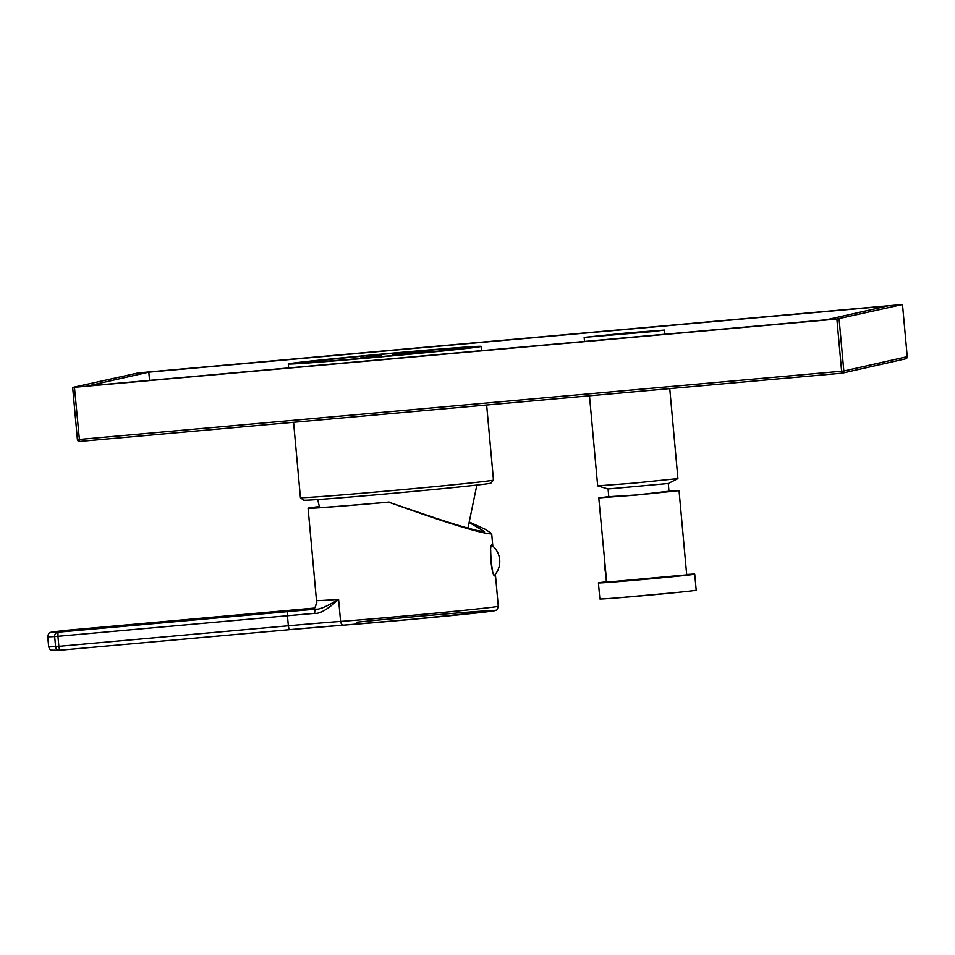 <?xml version="1.0" encoding="UTF-8"?>
<svg xmlns="http://www.w3.org/2000/svg" width="955" height="955" viewBox="0 0 955 955"><rect width="100%" height="100%" fill="white"/><g stroke="black" fill="none" stroke-linecap="round" stroke-linejoin="round"><path stroke-width="1.43" d="M393.185 353.29A81.605 1.134 -5.2 0 0 303.523 362.578A81.605 1.134 -5.2 0 0 376.401 357.075A81.605 1.134 -5.2 0 0 466.064 347.787A81.605 1.134 -5.2 0 0 393.185 353.29M394.761 352.932A96.921 1.349 -5.2 0 0 288.279 363.962A96.921 1.349 -5.2 0 0 374.826 357.433A96.921 1.349 -5.2 0 0 481.308 346.402A96.921 1.349 -5.2 0 0 394.761 352.932M486.644 405.004L493.472 480.019A96.921 1.349 174.8 0 1 493.46 480.043A96.921 1.349 174.8 0 1 386.978 491.061A96.921 1.349 174.8 0 1 300.443 497.615A96.921 1.349 174.8 0 1 300.431 497.591L293.579 422.289M493.46 480.043L490.906 483.111A94.091 1.301 174.8 0 1 387.527 493.807A94.091 1.301 174.8 0 1 303.511 500.157L300.443 497.615M392.875 353.362A78.585 1.086 174.8 0 1 463.044 348.062A78.585 1.086 174.8 0 1 376.712 357.003A78.585 1.086 174.8 0 1 306.531 362.303A78.585 1.086 174.8 0 1 392.875 353.362M366.278 356.645L381.785 355.033L366.278 356.645M360.477 357.958L375.972 356.346L360.477 357.958M422.026 351.846L392.803 354.46L422.098 351.822M429.475 350.533L418.409 351.679L429.475 350.533M419.937 352.682L431.015 351.536L419.937 352.682M429.225 350.592L420.809 351.464L429.225 350.592M428.019 350.855L432.448 350.401L428.019 350.855M421.764 352.276L413.348 353.147L421.764 352.276M420.558 352.55L424.987 352.085L420.558 352.55M319.352 506.592A90.271 1.253 174.8 0 0 308.561 508.048A90.271 1.253 -5.2 0 0 308.083 508.227A90.271 1.253 -5.2 0 0 388.685 502.139L421.083 513.241C457.147 525.501 478.276 531.589 484.471 531.505L469.932 522.934M389.151 502.044A85.831 1.194 174.8 0 1 312.5 507.821A85.831 1.194 174.8 0 1 319.388 506.723M388.685 502.139C445.149 522.481 479.326 533.081 491.204 533.952L491.67 533.547L485.247 529.297L470.123 522.397M495.335 574.313L495 575.913M495.024 575.901C491.538 577.465 488.518 544.255 492.171 544.601L492.768 546.093M492.625 571.162A15.316 1.6 -95.1 0 1 491.228 560.681A15.316 1.6 84.9 0 1 490.703 550.032M343.86 625.119A84.625 1.17 -5.2 0 0 289.138 629.691L59.64 650.248L58.864 646.32L55.581 646.595A87.311 1.218 174.8 0 1 48.657 646.75L47.75 636.71A87.311 1.218 -5.2 0 0 54.674 636.555L57.945 636.293L58.864 646.32L288.35 625.776L287.443 615.748A80.59 1.122 174.8 0 1 314.708 613.373C319.889 613.958 327.851 609.278 338.583 599.334L340.589 621.407A80.59 1.122 -5.2 0 0 288.35 625.776L289.126 629.691L59.64 650.248A4.035 3.713 -93.3 0 1 55.581 646.595L54.674 636.555A4.035 3.713 86.7 0 1 57.992 632.186L57.945 636.293L287.443 615.748L287.491 611.642A84.625 1.17 174.8 0 1 316.117 609.147C319.471 609.648 326.968 606.377 338.583 599.334A90.271 1.253 -5.2 0 1 316.642 600.576C316.153 607.129 314.207 610.066 310.841 609.374L82.118 629.691L313.897 608.335M287.491 611.642L57.992 632.186A83.276 1.158 -5.2 0 1 66.289 630.312L314.231 608.084A84.625 1.17 174.8 0 1 295.787 609.768L66.289 630.312A4.035 3.307 -96.3 0 0 66.205 630.324C42.796 633.141 53.635 632.007 49.66 632.89C49.039 632.544 48.407 633.822 47.75 636.71M316.762 601.889L316.809 602.545M628.438 332.806L584.162 337.39L651.191 331.707L664.429 330.084L628.438 332.806M625.764 333.402L610.042 335.038L625.764 333.402M589.474 395.788L597.675 485.868L633.666 483.146L677.919 478.586L669.753 388.601M669.025 491.801L668.273 483.493L608.096 488.972L597.699 485.88M617.981 496.576L654.951 493.246M605.757 573.979A8.87 0.931 -95.1 0 1 604.754 567.019A8.87 0.931 -95.1 0 1 604.479 559.893M606.174 576.88L598.773 497.901L636.854 495L678.814 490.679L668.966 491.145M605.864 575.793L606.437 582.168L686.705 574.862L679.029 490.595M608.765 496.624L598.773 497.901M606.401 581.798A48.359 0.669 174.8 0 0 598.666 582.813A48.359 0.669 -5.2 0 0 598.415 582.896A48.359 0.669 -5.2 0 0 644.112 579.41A48.359 0.669 -5.2 0 0 694.476 574.23A48.359 0.669 174.8 0 0 694.727 574.134A48.359 0.669 174.8 0 0 686.669 574.492M598.415 582.896L599.871 598.952A48.359 0.669 -5.2 0 0 618.9 597.758A48.359 0.669 -5.2 0 0 677.262 592.446A48.359 0.669 -5.2 0 0 695.932 590.286A48.359 0.669 174.8 0 0 696.195 590.19L694.727 574.134M668.978 491.228L637.033 494.929L608.777 496.707M625.668 333.426L611.057 334.942L625.668 333.426M842.012 373.178L79.587 441.449A2.017 2.006 77.3 0 1 77.415 439.622A2.017 2.017 0 0 0 79.587 441.449L842 373.178A2.017 2.017 0 0 0 842.274 373.142A2.017 2.006 -102.7 0 0 843.826 370.994L841.618 371.22L842.012 373.178A2.017 2.006 -102.7 0 0 842.274 373.142L905.686 358.817A2.017 2.006 -102.7 0 0 907.238 356.681L902.499 304.502L836.866 319.054L72.652 387.455L138.284 372.904L902.499 304.502L907.238 356.681L843.826 370.994L839.075 318.827M826.35 319.794L87.884 385.916L148.813 372.163L887.279 306.042L826.35 319.794M79.587 441.449L74.454 387.324M148.813 372.163L149.553 380.4M497.794 606.401A90.271 1.253 174.8 0 1 435.504 613.146A90.271 1.253 174.8 0 1 340.589 621.407A4.035 3.044 -94.3 0 0 343.919 625.107L414.828 619.067L493.186 610.973C497.543 609.314 496.731 611.582 498.283 606.222A90.271 1.253 174.8 0 1 497.794 606.401M356.955 622.171A86.237 1.194 174.8 0 1 476.044 611.546A86.237 1.194 174.8 0 1 463.641 614.351A86.237 1.194 174.8 0 1 343.979 625.107A4.035 3.044 -94.3 0 1 343.919 625.107L289.126 629.691M316.738 601.375L316.738 601.352C314.386 612.071 313.861 607.296 310.829 609.374L310.829 609.374A98.329 1.361 -5.2 0 0 316.117 609.147A4.035 1.791 85.2 0 0 314.708 613.373M310.829 609.374L82.655 629.715M85.437 628.939A4.035 4.011 77.3 0 1 87.585 629.345M98.652 627.59L98.484 628.39M907.238 356.669L907.238 356.681A2.017 2.017 0 0 1 905.686 358.817M77.415 439.622L72.664 387.455L77.415 439.622L841.618 371.22L836.866 319.054M288.637 367.95L288.279 363.962M481.69 350.652L481.308 346.402M319.639 507.654L317.681 499.549M467.962 528.115L476.855 485.056M316.726 603.214L308.083 508.227M498.283 606.222L495.37 574.253M492.804 546.117L491.67 533.57M494.404 575.388A20.544 20.544 0 0 0 491.718 545.233M48.657 646.75C49.839 649.484 50.699 650.618 51.248 650.164L59.508 650.26A4.035 4.035 0 0 0 59.64 650.248M584.532 341.448L584.162 337.39M664.811 334.262L664.429 330.084M668.249 483.505L677.919 478.586M608.824 497.28L608.072 488.972M618.9 597.758L677.262 592.446"/></g></svg>
